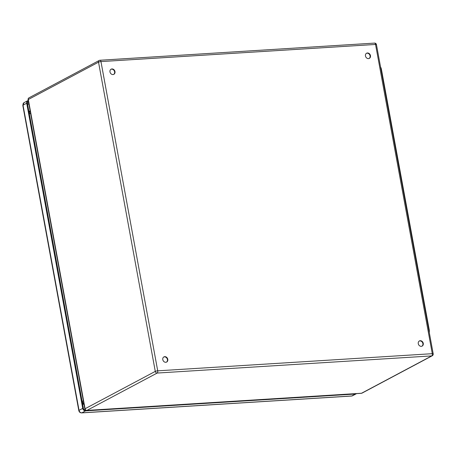<?xml version="1.0" encoding="UTF-8"?>
<svg xmlns="http://www.w3.org/2000/svg" width="456" height="456" viewBox="0 0 456 456"><rect width="100%" height="100%" fill="white"/><g stroke="black" fill="none" stroke-linecap="round" stroke-linejoin="round"><path stroke-width="0.68" d="M421.281 346.338A2.918 2.44 -118 0 1 418.403 344.183A2.918 2.44 -118 0 1 419.395 340.951A2.918 2.44 -118 0 1 422.923 342.376A2.918 2.44 -118 0 1 422.136 346.098A2.918 2.44 -118 0 1 421.281 346.338M368.476 58.619A2.918 2.44 -118 0 1 365.598 56.464A2.918 2.44 -118 0 1 366.59 53.227A2.918 2.44 -118 0 1 370.112 54.657A2.918 2.44 -118 0 1 369.332 58.379A2.918 2.44 -118 0 1 368.476 58.619M113.002 74.567A2.918 2.44 -118 0 1 110.118 72.418A2.918 2.44 -118 0 1 111.116 69.181A2.918 2.44 -118 0 1 114.638 70.612A2.918 2.44 -118 0 1 113.857 74.328A2.918 2.44 -118 0 1 113.002 74.567M165.807 362.292A2.918 2.44 -118 0 1 162.929 360.137A2.918 2.44 -118 0 1 163.921 356.9A2.918 2.44 -118 0 1 167.443 358.33A2.918 2.44 -118 0 1 166.662 362.053A2.918 2.44 -118 0 1 165.807 362.292M421.942 346.19A2.918 2.44 62 0 0 422.712 342.946A2.918 2.44 62 0 0 419.873 340.911A2.918 2.44 62 0 0 419.212 341.059M369.138 58.471A2.918 2.44 62 0 0 369.901 55.222A2.918 2.44 62 0 0 367.069 53.187A2.918 2.44 62 0 0 366.407 53.335M113.664 74.419A2.918 2.44 62 0 0 114.427 71.176A2.918 2.44 62 0 0 111.595 69.141A2.918 2.44 62 0 0 110.933 69.289M166.469 362.144A2.918 2.44 62 0 0 167.238 358.895A2.918 2.44 62 0 0 164.399 356.86A2.918 2.44 62 0 0 163.738 357.014M380.555 66.981A5.187 2.662 86.4 0 1 381.45 69.466L429.204 329.671A5.187 2.662 86.4 0 1 429.301 332.584M85.557 410.121L85.392 410.126A1.944 1.624 -118 0 1 83.385 408.354L27.371 103.181A1.944 1.624 -118 0 1 28.124 101.363A1.944 1.624 -118 0 1 28.369 101.26M84.064 404.717A4.537 3.796 -118 0 1 82.285 402.369M29.184 113.054A4.537 3.796 -118 0 1 30.067 110.534M356.529 393.619A2.725 2.274 -118 0 1 356.244 393.802A2.725 2.274 -118 0 1 355.446 394.024L85.534 410.879A2.725 2.274 -118 0 1 82.718 408.399L26.71 103.227A2.725 2.274 -118 0 1 27.759 100.673A2.725 2.274 -118 0 1 28.226 100.502M85.072 408.747L155.279 371.395L98.524 62.158L28.318 99.511L85.072 408.747A1.813 0.353 -10.4 0 0 84.844 408.981A1.813 1.813 0 0 0 86.743 410.463A1.813 0.929 86.4 0 0 86.948 410.4L361.528 393.254L431.735 355.908L157.155 373.054L86.948 410.4A1.813 1.516 -118 0 1 85.072 408.747M433.2 353.827A1.813 0.353 -10.4 0 0 432.294 353.685L375.539 44.449L100.958 61.594L157.713 370.831L432.294 353.685A1.813 0.929 86.4 0 1 431.735 355.908A1.813 1.516 62 0 0 432.265 355.754A1.813 1.813 0 0 0 433.2 353.827L376.445 44.585A1.813 1.813 0 0 0 374.547 43.103L99.967 60.249A1.813 0.929 86.4 0 1 100.958 61.594A1.813 0.353 -10.4 0 0 98.524 62.158A1.813 1.516 62 0 1 99.226 60.46A1.813 1.516 62 0 1 99.756 60.312A1.813 0.929 86.4 0 1 99.967 60.249A1.813 1.813 0 0 0 99.226 60.46L29.019 97.812A1.813 1.813 0 0 0 28.09 99.739A1.813 0.353 -10.4 0 1 28.318 99.511A1.813 1.516 -118 0 1 29.019 97.812M361.323 393.317A1.813 1.813 0 0 0 362.058 393.106A1.813 1.516 -118 0 1 361.528 393.254A1.813 0.929 86.4 0 1 361.323 393.317L86.743 410.463M157.155 373.054A1.813 0.929 -93.6 0 0 157.713 370.831A1.813 0.353 -10.4 0 0 155.279 371.395A1.813 1.516 62 0 0 157.155 373.054M374.547 43.103A1.813 0.929 -93.6 0 1 375.539 44.449A1.813 0.353 -10.4 0 1 376.445 44.585M381.45 69.466L381.017 69.494M429.204 329.671L428.771 329.694M28.899 104.167L27.571 104.247M27.349 103.016L28.671 102.931M356.244 393.802L352.568 395.757A2.725 2.274 -118 0 1 351.77 395.979L81.858 412.834L85.534 410.879M82.718 408.399L79.042 410.354L23.028 105.182A1.813 0.353 -10.4 0 0 22.8 105.41L78.808 410.582A1.813 0.353 -10.4 0 1 79.042 410.354A2.725 2.274 -118 0 0 81.858 412.834A1.813 0.929 86.4 0 1 81.647 412.897L351.559 396.042A1.813 0.929 86.4 0 0 351.77 395.979L355.446 394.024M27.759 100.673L24.082 102.634A2.725 2.274 -118 0 0 23.028 105.182L26.71 103.227M27.673 101.745L28.386 101.369M82.103 401.377L29.355 113.966M83.345 400.83A4.537 0.883 -10.4 0 0 82.331 401.251A4.537 3.796 62 0 0 83.967 404.215M30.107 110.745A4.537 3.796 62 0 0 29.583 113.846A4.537 0.883 -10.4 0 1 30.598 113.419M362.058 393.106L432.265 355.754M84.844 408.981L28.09 99.739M352.568 395.757L351.559 396.042M22.8 105.41L24.082 102.634M81.647 412.897C80.136 412.845 79.19 412.07 78.808 410.582"/></g></svg>
